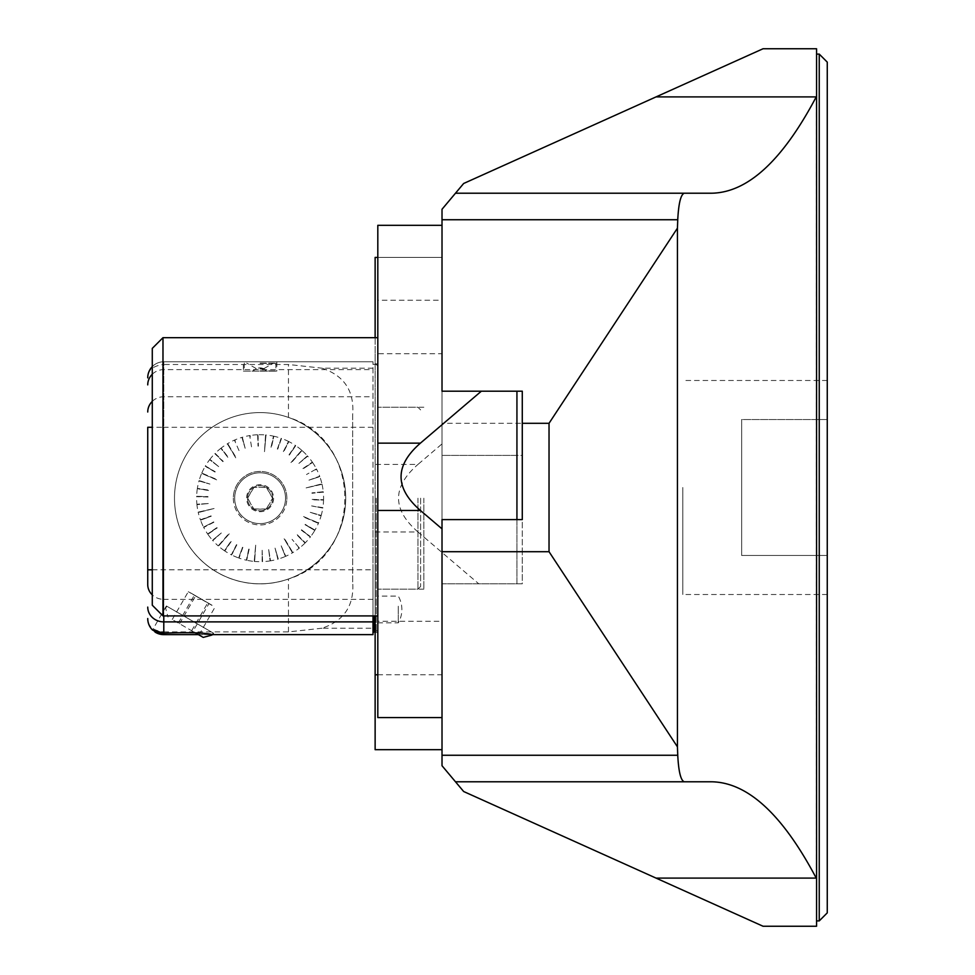 <?xml version="1.0" encoding="UTF-8"?>
<svg xmlns="http://www.w3.org/2000/svg" width="975" height="975" viewBox="0 0 975 975"><rect width="100%" height="100%" fill="white"/><g stroke="black" fill="none" stroke-linecap="round" stroke-linejoin="round"><path stroke-width="0.73" stroke-dasharray="4.88 3.66" d="M827.263 487.5L827.263 594.506L827.263 487.5M827.263 912.868L827.263 62.132M827.263 419.543L827.263 555.457L827.263 419.543L827.263 555.457L827.263 419.543L741.658 419.543L741.658 555.457L741.658 419.543L741.658 555.457L741.658 419.543L827.263 419.543M827.263 555.457L741.658 555.457L827.263 555.457M816.562 487.5L816.562 920.9L816.562 487.5M684.267 193.221L455.483 193.221L442.016 209.272L442.016 423.296L549.035 423.296L677.442 228.15L677.747 219.741C678.612 203.312 680.782 194.464 684.267 193.221L711.323 193.221C747.533 192.782 782.498 160.68 816.221 96.903L816.221 878.097C782.498 814.32 747.533 782.218 711.323 781.779L684.267 781.779C680.782 780.536 678.612 771.688 677.747 755.259L677.442 746.85L549.035 551.704L522.283 551.704L522.283 583.806L442.016 583.806L442.016 765.728L455.483 781.779L684.267 781.779M816.562 96.257L816.562 48.75L763.059 48.75L656.041 96.903L816.221 96.903M816.221 878.097L656.041 878.097L763.059 926.25L816.562 926.25L816.562 878.743M377.812 621.27L377.812 717.576L442.016 717.576L442.016 391.194L442.016 519.602L516.933 519.602L516.933 391.194L442.016 391.194L442.016 225.322L377.812 225.322L377.812 300.227L442.016 300.227L442.016 621.27L377.812 621.27L377.812 300.227M442.016 423.296L442.016 455.398L522.283 455.398L522.283 551.704M549.035 423.296L549.035 551.704M677.442 228.15L677.442 746.85M455.483 781.779L711.323 781.779L455.483 781.779L442.016 765.728L463.661 791.517L656.041 878.097M442.016 455.398L442.016 583.806L522.283 583.806L522.283 455.398L442.016 455.398L516.933 455.398L516.933 583.806L442.016 583.806L442.016 455.398L516.933 455.398L516.933 583.806L442.016 583.806L442.016 749.678L375.131 749.678L375.131 464.417L417.97 464.417L442.016 443.905L442.016 455.398M455.483 193.221L442.016 209.272L463.661 183.483L656.041 96.903M682.793 487.5L682.793 594.506L682.793 487.5M516.933 391.194L442.016 391.194L522.283 391.194L522.283 519.602L442.016 519.602L516.933 519.602M375.131 531.984L417.97 531.984L478.762 583.806M417.97 531.984C392.072 509.462 392.072 486.939 417.97 464.417M442.016 443.905L442.016 257.424L442.016 353.73L375.131 353.73L375.131 615.92M377.812 674.773L442.016 674.773L442.016 353.73M442.016 674.773L442.016 749.678M375.131 498.201L375.131 632.507L375.131 498.201M377.812 498.201L377.812 632.507L377.812 498.201M375.131 337.679L375.131 353.73M377.812 257.424L442.016 257.424L375.131 257.424L375.131 464.417M423.832 498.201L423.832 589.156L423.832 498.201M377.812 337.679L377.812 615.92L377.812 337.679L162.983 337.679L152.283 348.38L152.283 605.219L162.983 615.92L162.983 337.679M442.016 717.576L442.016 621.27M442.016 300.227L442.016 225.322M162.983 615.92L377.812 615.92M174.488 498.201A85.605 85.605 0 0 1 302.908 424.064A85.605 85.605 0 0 1 302.908 572.337A85.605 85.605 0 0 1 174.488 498.201A85.605 85.605 0 0 0 302.908 572.337A85.605 85.605 0 0 0 302.908 424.064A85.605 85.605 0 0 0 174.488 498.201A85.605 85.605 0 0 0 343.553 517.311A85.605 85.605 0 0 0 288.454 417.422A85.605 85.605 0 0 0 174.488 498.201A85.605 85.605 0 0 0 288.454 578.979C363.687 556.055 363.565 440.359 288.454 417.422A85.605 85.605 0 0 0 174.488 498.201M270.453 494.581A10.969 10.969 0 0 0 268.491 491.144A10.969 10.969 0 0 1 270.453 494.581L272.561 498.274L270.416 501.942A10.969 10.969 0 0 1 268.405 505.355A10.969 10.969 0 0 0 270.416 501.942L272.561 498.274L270.453 494.581M258.058 508.974A10.969 10.969 0 0 0 262.019 508.999A10.969 10.969 0 0 1 258.058 508.974L253.805 508.95L251.708 505.269A10.969 10.969 0 0 1 249.746 501.82A10.969 10.969 0 0 0 251.708 505.269L253.805 508.95L258.058 508.974M251.794 491.047A10.969 10.969 0 0 0 249.783 494.459A10.969 10.969 0 0 1 251.794 491.047L253.939 487.378L258.18 487.403A10.969 10.969 0 0 1 262.141 487.427L266.394 487.451L268.491 491.144L266.394 487.451L262.141 487.427A10.969 10.969 0 0 0 258.18 487.403L253.939 487.378L251.794 491.047M372.998 634.64L372.998 628.217L322.006 628.217C344.199 620.795 354.413 605.378 352.67 581.953L352.67 414.448C354.437 391.036 344.212 375.619 322.006 368.184L372.998 368.184L372.998 361.762L372.998 427.282L163.788 427.282L163.788 599.345A16.051 14.771 180 0 1 152.283 594.884M322.006 628.217L288.454 631.91L163.788 631.91L163.788 364.492L288.454 364.492L322.006 368.184M211.977 605.39L188.297 591.715L211.977 605.39M212.05 605.268L190.149 592.617L212.05 605.268M420.615 498.201L420.615 586.487L420.615 498.201M417.946 498.201L417.946 589.156L417.946 498.201M377.812 609.497L377.812 596.115L377.812 609.497M398.288 606.218L398.288 622.867L398.288 606.218M376.204 498.201L376.204 631.971L376.204 498.201M373.803 615.92L373.803 631.971M210.758 634.347L211.977 635.042M169.358 607.681L213.172 632.982L169.358 607.681M195.158 632.751L203.214 637.394M192.904 631.447L172.246 619.515L192.904 631.447L208.955 603.647M198.961 634.944L215.012 607.145M191.661 630.727L207.712 602.928M178.303 623.025L194.354 595.213M172.246 619.515L188.297 591.715M179.546 623.732L195.597 595.932M163.788 361.762A16.051 16.051 0 0 0 152.283 366.612A16.051 16.051 0 0 1 163.788 361.762L163.788 364.492C153.002 365.735 147.652 370.195 147.737 377.873L147.737 377.812A16.051 16.051 0 0 1 163.788 361.762L372.998 361.762L163.788 361.762L163.788 427.282L152.283 427.282M163.788 634.64L163.788 631.91C153.002 630.667 147.652 626.206 147.737 618.528L147.737 618.589M147.737 427.282L147.737 584.573M155.001 632.019A16.051 16.051 0 0 1 152.502 629.996L166.372 605.962L213.635 633.25L166.372 605.962M152.283 569.802L372.998 569.802L372.998 615.92M198.437 634.64L212.221 634.64L198.437 634.64M372.998 368.184L372.998 628.217M352.67 581.953L352.67 414.448M316.436 468.951L306.491 474.52L316.436 468.951A63.485 63.485 0 0 0 312.561 462.442L303.213 468.865L312.329 462.113A63.485 63.485 0 0 0 307.661 456.154L298.923 463.393L307.393 455.849A63.485 63.485 0 0 0 302.018 450.523L300.873 451.218L301.714 450.255A63.485 63.485 0 0 0 295.717 445.648L289.38 455.057L295.376 445.417A63.485 63.485 0 0 0 288.844 441.602L283.737 451.73L288.49 441.419A63.485 63.485 0 0 0 281.519 438.445L277.729 449.134L281.141 438.311A63.485 63.485 0 0 0 273.865 436.227L271.44 447.306L273.475 436.142A63.485 63.485 0 0 0 265.992 434.984L264.493 451.669L265.992 434.984M273.475 436.142L273.195 437.385L273.865 436.227M281.141 438.311L281.092 439.64L281.519 438.445M288.49 441.419L287.918 442.553L288.844 441.602M295.376 445.417L294.998 446.708L295.717 445.648M307.393 455.849L306.442 456.702L307.661 456.154M312.329 462.113L311.512 463.174L312.561 462.442M299.398 548.06L292.049 539.333L299.398 548.06A63.485 63.485 0 0 0 305.053 543.026L296.997 535.043L305.333 542.746A63.485 63.485 0 0 0 310.318 537.042L301.324 530.132L310.562 536.725A63.485 63.485 0 0 0 314.791 530.449L305.004 524.721L314.986 530.095A63.485 63.485 0 0 0 318.398 523.331L317.387 522.466L318.557 522.966A63.485 63.485 0 0 0 321.092 515.836L310.294 512.326L321.202 515.446A63.485 63.485 0 0 0 322.81 508.048L311.671 505.928L322.871 507.646A63.485 63.485 0 0 0 322.883 507.609A63.485 63.485 0 0 0 323.554 500.114L312.219 499.809L323.566 499.712A63.485 63.485 0 0 0 323.298 492.143L311.963 492.862L323.249 491.741A63.485 63.485 0 0 0 322.043 484.27L320.702 484.161L321.945 483.88A63.485 63.485 0 0 0 319.8 476.617L309.014 480.127L319.666 476.239A63.485 63.485 0 0 0 316.631 469.304L315.303 469.536M319.666 476.239L318.472 476.678L319.8 476.617M323.249 491.741L321.982 491.863L323.298 492.143M323.566 499.712L322.286 499.675L323.554 500.114M322.871 507.646L321.555 507.853L322.81 508.048M321.202 515.446L319.971 515.092L321.092 515.836M314.986 530.095L313.682 529.803L314.791 530.449M310.562 536.725L309.307 536.262L310.318 537.042M305.333 542.746L304.139 542.137L305.053 543.026M238.997 450.523L234.439 440.127A63.485 63.485 0 0 0 227.711 443.601L228.016 444.905L227.37 443.808A63.485 63.485 0 0 0 221.118 448.086L228.113 457.019L220.801 448.342A63.485 63.485 0 0 0 215.146 453.375L223.202 461.358L214.866 453.655A63.485 63.485 0 0 0 209.881 459.359L218.632 466.586L209.637 459.676A63.485 63.485 0 0 0 205.408 465.952L215.195 471.693L205.213 466.306A63.485 63.485 0 0 0 201.801 473.07L202.812 473.935L201.642 473.436A63.485 63.485 0 0 0 199.107 480.577L209.905 484.075L198.998 480.955A63.485 63.485 0 0 0 197.377 488.353L208.589 490.084L197.316 488.755A63.485 63.485 0 0 0 196.645 496.287L207.98 496.592L196.633 496.689A63.485 63.485 0 0 0 196.901 504.258L208.223 503.539L196.938 504.66A63.485 63.485 0 0 0 198.157 512.131L199.4 511.851L198.254 512.521A63.485 63.485 0 0 0 200.399 519.785L211.185 516.275L200.533 520.163A63.485 63.485 0 0 0 203.568 527.097L213.659 521.905L203.751 527.451A63.485 63.485 0 0 0 207.638 533.959L216.986 527.536L207.87 534.288A63.485 63.485 0 0 0 212.538 540.247L221.276 533.008L212.806 540.552A63.485 63.485 0 0 0 218.181 545.878L219.326 545.183L218.485 546.146A63.485 63.485 0 0 0 224.482 550.753L230.819 541.344L224.823 550.985A63.485 63.485 0 0 0 231.355 554.812L236.462 544.684L231.709 554.982A63.485 63.485 0 0 0 238.68 557.968L242.47 547.28L239.058 558.102A63.485 63.485 0 0 0 246.334 560.174L248.759 549.096L246.724 560.259A63.485 63.485 0 0 0 254.207 561.417L254.329 560.138L254.609 561.454A63.485 63.485 0 0 0 262.178 561.649L262.178 550.302L262.58 561.637A63.485 63.485 0 0 0 270.112 560.893L268.686 549.632L270.514 560.832A63.485 63.485 0 0 0 277.887 559.138L275.06 548.157L278.277 559.028A63.485 63.485 0 0 0 285.395 556.433L281.202 545.878L285.76 556.274A63.485 63.485 0 0 0 292.488 552.801L291.83 551.704L292.829 552.593A63.485 63.485 0 0 0 299.081 548.316L298.606 547.06M285.76 556.274L285.248 555.104L285.395 556.433M278.277 559.028L277.912 557.81L277.887 559.138M270.514 560.832L270.307 559.565L270.112 560.893M262.58 561.637L262.531 560.369L262.178 561.649M246.724 560.259L247.004 559.016L246.334 560.174M239.058 558.102L239.107 556.762L238.68 557.968M231.709 554.982L231.928 553.666L231.355 554.812M224.823 550.985L225.201 549.693L224.482 550.753M212.806 540.552L213.757 539.699L212.538 540.247M207.87 534.288L208.687 533.24L207.638 533.959M203.751 527.451L204.701 526.512L203.568 527.097M200.533 520.163L201.728 519.724L200.399 519.785M196.938 504.66L198.217 504.538L196.901 504.258M196.633 496.689L197.913 496.324L196.645 496.287M197.316 488.755L198.644 488.548L197.377 488.353M198.998 480.955L200.228 481.309L199.107 480.577M205.213 466.306L206.517 466.598L205.408 465.952M209.637 459.676L210.649 460.456L209.881 459.359M214.866 453.655L215.767 454.557L215.146 453.375M220.801 448.342L221.91 449.097L221.118 448.086M234.439 440.127L235.316 441.139L234.804 439.969A63.485 63.485 0 0 1 241.922 437.373L242.288 438.592L242.3 437.263A63.485 63.485 0 0 1 249.685 435.581L250.283 436.776L250.087 435.508A63.485 63.485 0 0 1 257.619 434.765L257.668 436.044L258.022 434.753A63.485 63.485 0 0 1 265.59 434.96L265.87 436.264M372.998 569.802L372.998 427.282M372.998 498.201L372.998 633.007L372.998 498.201M243.384 371.122L276.815 371.122L243.384 371.122L243.384 361.762L251.392 361.762M268.808 361.762L243.384 361.762M212.83 634.64L213.635 633.25M260.093 371.122L275.888 371.122L260.093 371.122M260.093 363.102L275.888 363.102L260.093 363.102M260.093 363.37L276.157 363.37L260.093 363.37M260.093 370.853L276.157 370.853L260.093 370.853M260.093 368.501L264.115 368.501L260.093 368.501M285.517 498.201A25.411 25.411 0 0 1 258.143 523.538A25.411 25.411 0 0 1 234.683 498.054A25.411 25.411 0 0 1 260.167 472.79A25.411 25.411 0 0 1 285.517 498.201M321.616 507.463L322.883 507.609M322.043 484.27L305.76 487.987L321.945 483.88M315.498 469.889L316.631 469.304M302.018 450.523L290.733 462.832L301.714 450.255M265.59 434.96L264.493 451.608M257.619 434.765L258.034 446.148L258.022 434.753M250.283 436.776L250.087 435.508M251.513 446.769L249.685 435.581M241.922 437.373L245.139 448.256L242.3 437.263M235.316 441.139L234.804 439.969M227.711 443.601L235.926 458.14L227.37 443.808M201.801 473.07L216.986 479.992L201.642 473.436M198.157 512.131L214.439 508.414L198.254 512.521M218.181 545.878L229.466 533.569L218.485 546.146M254.207 561.417L255.706 544.793L254.609 561.454M292.488 552.801L283.932 538.468L292.829 552.593M298.289 547.304L299.081 548.316M318.398 523.331L303.201 516.409L318.557 522.966M254.719 560.174L255.706 544.793M254.329 560.138L255.706 544.732M292.183 551.497L284.249 538.224L291.83 551.704M317.387 522.466L303.054 516.774M317.228 522.832L302.993 516.75M320.702 484.161L305.76 487.987M320.799 484.551L305.711 488M300.873 451.218L291.038 463.088M301.178 451.486L291.001 463.137M265.48 436.227L264.493 451.669M228.016 444.905L236.267 457.933M228.357 444.697L236.303 457.982M202.812 473.935L217.145 479.627M202.971 473.57L217.206 479.651M199.497 512.241L214.439 508.414M199.4 511.851L214.488 508.402M219.326 545.183L229.162 533.313M219.022 544.915L229.198 533.264M262.178 550.302L262.129 560.381M262.165 550.253L262.531 560.369M268.686 549.632L269.904 559.638M268.673 549.583L270.307 559.565M275.06 548.157L277.534 557.919M275.048 548.096L277.912 557.81M281.202 545.878L284.883 555.263M281.19 545.829L285.248 555.104M297.277 534.763L304.139 542.137M297.241 534.727L304.432 541.844M301.567 529.815L309.307 536.262M301.519 529.778L309.55 535.945M313.889 529.449L305.151 524.343L313.682 529.803M310.294 512.326L319.861 515.482M310.245 512.314L319.971 515.092M311.61 505.915L321.555 507.853M312.232 499.407L322.286 500.077M312.171 499.407L322.286 499.675M321.982 491.863L311.951 493.265L322.03 492.265M309.014 480.127L318.606 477.055M308.953 480.151L318.472 476.678M302.981 468.536L311.512 463.174M302.933 468.561L311.281 462.832M298.923 463.393L306.711 457.007M298.886 463.43L306.442 456.702M289.051 454.825L294.998 446.708M289.014 454.874L294.669 446.477M283.384 451.547L288.271 442.735M283.359 451.596L287.918 442.553M277.351 448.987L281.092 439.64M277.339 449.048L280.715 439.506M271.05 447.22L273.597 437.47M271.038 447.269L273.195 437.385M257.668 436.044L258.424 446.136L258.07 436.02M251.526 446.818L249.892 436.837M245.139 448.256L242.665 438.482M245.152 448.305L242.288 438.592M239.009 450.572L234.951 441.297M227.797 457.263L221.91 449.097M227.833 457.312L221.593 449.341M222.922 461.638L216.048 454.265M222.958 461.675L215.767 454.557M218.632 466.586L210.892 460.139M218.68 466.623L210.649 460.456M215 472.034L206.517 466.598M215.048 472.058L206.31 466.952M200.228 481.309L209.954 484.087L200.338 480.919M208.528 490.474L198.644 488.548M208.589 490.486L198.583 488.95M207.967 496.994L197.913 496.324M208.028 497.006L197.901 496.726M208.223 503.539L198.169 504.136M208.284 503.539L198.217 504.538M201.728 519.724L211.1 515.872L201.593 519.346M213.842 522.259L204.701 526.512M213.891 522.234L204.884 526.866M208.918 533.569L217.267 527.841L208.687 533.24M221.276 533.008L213.488 539.407M221.313 532.972L213.757 539.699M231.148 541.576L225.201 549.693M231.185 541.527L225.53 549.924M236.815 544.854L231.928 553.666M236.84 544.806L232.282 553.849M242.848 547.414L239.107 556.762M242.86 547.353L239.484 556.896M249.149 549.181L246.602 558.931M249.161 549.132L247.004 559.016M247.638 498.128L249.783 494.459L247.638 498.128L249.746 501.82L247.638 498.128M266.26 509.023L262.019 508.999L266.26 509.023L268.405 505.355L266.26 509.023M272.671 498.274A12.578 12.578 0 0 0 253.878 487.281A12.578 12.578 0 0 0 253.744 509.06A12.578 12.578 0 0 0 272.671 498.274A12.578 12.578 0 0 0 253.878 487.281A12.578 12.578 0 0 0 253.744 509.06A12.578 12.578 0 0 0 272.671 498.274M273.597 498.274A13.504 13.504 0 0 1 253.281 509.852A13.504 13.504 0 0 1 253.415 486.476A13.504 13.504 0 0 1 273.597 498.274M234.683 498.054A25.411 25.411 0 0 0 272.683 520.284A25.411 25.411 0 0 0 272.939 476.263A25.411 25.411 0 0 0 234.683 498.054A25.411 25.411 0 0 1 272.939 476.263A25.411 25.411 0 0 1 272.683 520.284A25.411 25.411 0 0 1 234.683 498.054A25.411 25.411 0 0 1 261.312 472.814A25.411 25.411 0 0 1 285.407 500.48A25.411 25.411 0 0 1 258.887 523.587A25.411 25.411 0 0 1 234.683 498.054M233.342 498.042A26.752 26.752 0 0 0 258.826 524.928A26.752 26.752 0 0 0 286.748 500.602A26.752 26.752 0 0 0 261.373 471.473A26.752 26.752 0 0 0 233.342 498.042M286.748 500.602A26.752 26.752 0 0 1 244.701 520.077A26.752 26.752 0 0 1 248.857 473.923A26.752 26.752 0 0 1 286.748 500.602M260.093 369.05L264.115 369.05L260.093 369.038M442.016 219.741L677.747 219.741M677.747 755.259L442.016 755.259M819.244 54.1L819.244 920.9M288.454 417.422L288.454 364.492M288.454 631.91L288.454 578.979M152.283 374.242A16.051 15.271 0 0 1 163.788 369.622L372.998 369.622M152.283 401.371A16.051 15.271 0 0 1 163.788 396.752L372.998 396.752M372.998 599.345L163.788 599.345L163.788 615.92M827.263 380.494L682.793 380.494M827.263 594.506L682.793 594.506M377.812 363.907L375.131 363.907M377.812 632.507L375.131 632.507M420.615 586.487L417.946 589.156L377.812 589.156L423.832 589.156M420.615 409.914L417.946 407.245L377.812 407.245L423.832 407.245M377.812 622.867L398.288 622.867A26.752 26.752 0 0 0 398.288 596.115L377.812 596.115M377.812 366.039L376.204 364.431L373.803 364.431L372.998 363.395M377.812 630.362L375.131 631.971M166.835 606.231L165.64 608.29L167.993 617.065M213.172 632.982L212.257 634.567M276.815 361.762L276.815 371.122M244.311 363.102L244.311 371.122M275.888 363.102L275.888 371.122M264.115 368.501L273.475 363.102M256.084 368.501L246.724 363.102M263.092 368.501A7.495 7.495 0 0 0 257.108 368.501M252.476 371.122L256.084 369.038A7.495 7.495 0 0 0 253.927 371.122M266.272 371.122A7.495 7.495 0 0 0 264.115 369.05L267.723 371.122"/><path stroke-width="1.46" d="M827.263 487.5L827.263 912.868L819.244 920.9L819.244 54.1L827.263 62.132L827.263 487.5M816.562 96.257L816.221 96.903L656.041 96.903L763.059 48.75L816.562 48.75L816.562 926.25L763.059 926.25L656.041 878.097L816.221 878.097L816.562 878.743M656.041 96.903L463.661 183.483L455.483 193.221L684.267 193.221C680.782 194.464 678.612 203.312 677.747 219.741L677.442 228.15L549.035 423.296L522.283 423.296L522.283 391.194L481.345 391.194L420.408 443.15C394.619 465.575 394.619 488.012 420.408 510.449L442.016 528.877L442.016 519.602L522.283 519.602L522.283 423.296M442.016 551.704L549.035 551.704L677.442 746.85L677.747 755.259C678.612 771.688 680.782 780.536 684.267 781.779L711.323 781.779C747.533 782.218 782.498 814.32 816.221 878.097M549.035 423.296L549.035 551.704M481.345 391.194L442.016 391.194L442.016 209.272L455.483 193.221M684.267 781.779L455.483 781.779L442.016 765.728L442.016 717.576L377.812 717.576L377.812 510.449L420.408 510.449M677.442 228.15L677.442 746.85M816.221 96.903C782.498 160.68 747.533 192.782 711.323 193.221L684.267 193.221M455.483 781.779L463.661 791.517L656.041 878.097M442.016 749.678L375.131 749.678L375.131 615.92M377.812 257.424L375.131 257.424L375.131 337.679M375.131 674.773L377.812 674.773M442.016 225.322L377.812 225.322L377.812 510.449M442.016 528.877L442.016 717.576M516.933 519.602L516.933 391.194M162.983 615.92L152.283 605.219L152.283 348.38L162.983 337.679L162.983 615.92L377.812 615.92M377.812 337.679L162.983 337.679M375.131 631.971L373.803 631.971L373.803 615.92M212.257 634.567L210.758 634.347M211.977 635.042L203.214 637.394L195.158 632.751M147.737 377.873L147.737 377.812A16.051 16.051 0 0 1 152.283 366.612A16.051 16.051 0 0 0 147.737 377.812M372.998 615.92L372.998 634.64L212.83 634.64C205.408 632.751 189.065 632.263 163.788 633.153L152.502 629.996A16.051 16.051 0 0 1 147.737 618.589L147.737 618.528M152.502 629.996A16.051 16.051 0 0 1 147.737 618.589A16.051 16.051 0 0 0 152.502 629.996L163.788 634.64A16.051 16.051 0 0 1 155.001 632.019M152.283 594.884A16.051 14.771 180 0 1 147.737 584.573L147.737 427.282L152.283 427.282M163.788 634.64L198.437 634.64L163.788 634.64M212.83 634.64L372.998 634.64M677.747 219.741L442.016 219.741M442.016 755.259L677.747 755.259M377.812 443.15L420.408 443.15M147.737 384.881A16.051 15.271 0 0 1 152.283 374.242M147.737 412.011A16.051 15.271 0 0 1 152.283 401.371M163.788 615.92L163.788 621.879A16.051 14.771 180 0 1 147.737 607.108M372.998 621.879L163.788 621.879L163.788 633.153M147.737 569.802L152.283 569.802M816.562 920.9L819.244 920.9M816.562 54.1L819.244 54.1M373.803 631.971L372.998 633.007"/></g></svg>
